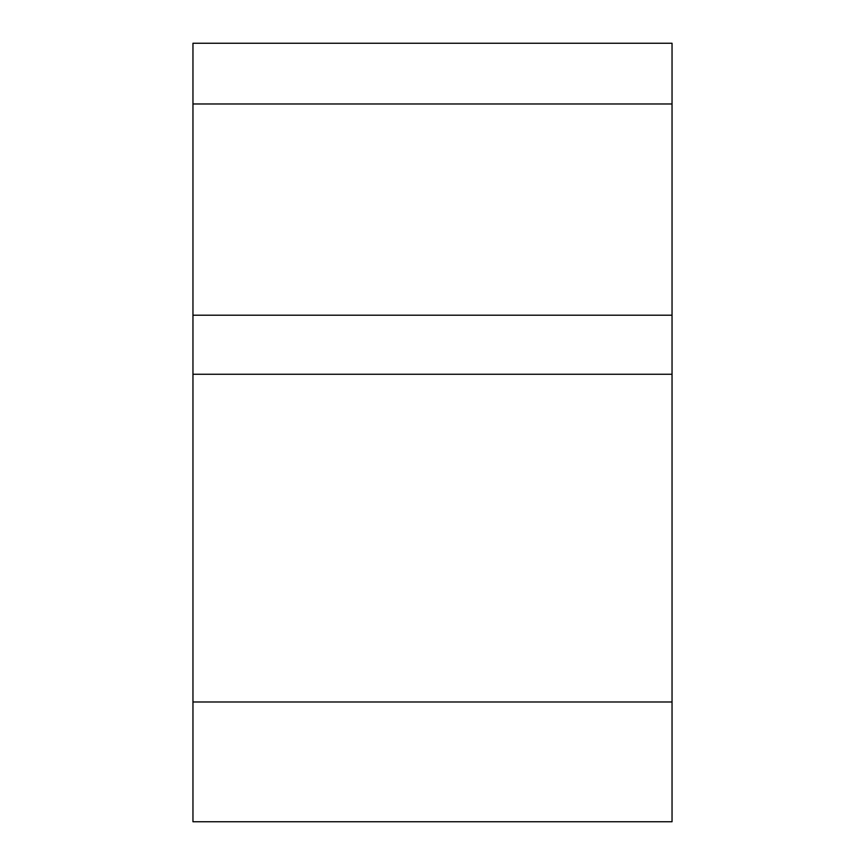 <?xml version="1.0" encoding="UTF-8"?>
<svg xmlns="http://www.w3.org/2000/svg" width="865" height="865" viewBox="0 0 865 865"><rect width="100%" height="100%" fill="white"/><g stroke="black" fill="none" stroke-linecap="round" stroke-linejoin="round"><path stroke-width="1.3" d="M672.04 821.75L192.96 821.75L192.96 701.98L672.04 701.98L672.04 821.75M672.04 103.973L192.96 103.973L192.96 43.25L672.04 43.25L672.04 701.98M672.04 374.253L192.96 374.253L192.96 701.98M192.96 374.253L192.96 315.206L672.04 315.206M192.96 103.973L192.96 315.206M672.04 43.25L192.96 43.25"/></g></svg>
